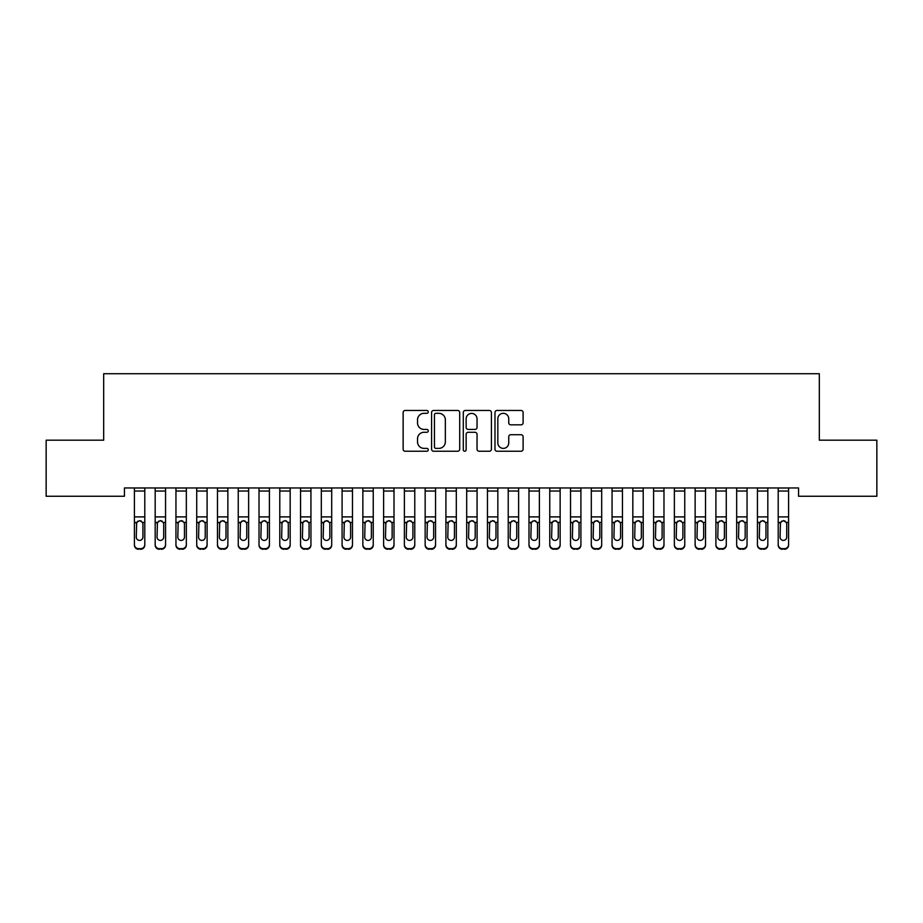 <?xml version="1.0" encoding="UTF-8"?>
<svg xmlns="http://www.w3.org/2000/svg" width="923" height="923" viewBox="0 0 923 923"><rect width="100%" height="100%" fill="white"/><g stroke="black" fill="none" stroke-linecap="round" stroke-linejoin="round"><path stroke-width="1.38" d="M428.272 411.889A1.431 1.431 0 0 0 426.841 410.458L405.185 410.458A2.042 2.042 0 0 0 403.143 412.5L403.143 449.189A2.042 2.042 0 0 0 405.185 451.232L426.841 451.232A1.431 1.431 0 0 0 428.272 449.801A1.431 1.431 0 0 0 426.841 448.382L424.038 448.382A6.519 6.519 0 0 1 417.519 441.852L417.519 438.794A6.519 6.519 0 0 1 424.038 432.276L426.841 432.276A1.431 1.431 0 0 0 428.272 430.845A1.431 1.431 0 0 0 426.841 429.426L424.038 429.426A6.519 6.519 0 0 1 417.519 422.896L417.519 419.838A6.519 6.519 0 0 1 424.038 413.319L426.841 413.319A1.431 1.431 0 0 0 428.272 411.889M521.08 424.834A2.042 2.042 0 0 0 523.11 422.792L523.11 412.5A2.042 2.042 0 0 0 521.08 410.458L497.024 410.458A2.042 2.042 0 0 0 494.982 412.5L494.982 449.189A2.042 2.042 0 0 0 497.024 451.232L521.08 451.232A2.042 2.042 0 0 0 523.11 449.189L523.11 436.764A2.042 2.042 0 0 0 521.08 434.721L510.777 434.721A2.042 2.042 0 0 0 508.746 436.764L508.746 442.925A5.457 5.457 0 0 1 503.289 448.382A5.457 5.457 0 0 1 497.832 442.925L497.832 418.765A5.457 5.457 0 0 1 503.289 413.319A5.457 5.457 0 0 1 508.746 418.765L508.746 422.792A2.042 2.042 0 0 0 510.777 424.834L521.08 424.834M798.557 487.955L124.443 487.955L124.443 496.262L46.15 496.262L46.15 440.19L103.676 440.19L103.676 373.734L819.324 373.734L819.324 440.19L876.85 440.19L876.85 496.262L798.557 496.262L798.557 487.955M459.712 412.5A2.042 2.042 0 0 0 457.681 410.458L433.625 410.458A2.042 2.042 0 0 0 431.583 412.5L431.583 449.189A2.042 2.042 0 0 0 433.625 451.232L457.681 451.232A2.042 2.042 0 0 0 459.712 449.189L459.712 412.5M465.319 410.458L489.375 410.458A2.042 2.042 0 0 1 491.417 412.5L491.417 449.189A2.042 2.042 0 0 1 489.375 451.232L479.083 451.232A2.042 2.042 0 0 1 477.041 449.189L477.041 434.318A2.042 2.042 0 0 0 475.01 432.276L468.18 432.276A2.042 2.042 0 0 0 466.138 434.318L466.138 449.801A1.431 1.431 0 0 1 464.707 451.232A1.431 1.431 0 0 1 463.288 449.801L463.288 412.5A2.042 2.042 0 0 1 465.319 410.458M435.864 413.319A1.431 1.431 0 0 0 434.445 414.739L434.445 446.951A1.431 1.431 0 0 0 435.864 448.382L438.817 448.382A6.519 6.519 0 0 0 445.348 441.852L445.348 419.838A6.519 6.519 0 0 0 438.817 413.319L435.864 413.319M477.041 418.869A5.457 5.457 0 0 0 471.595 413.423A5.457 5.457 0 0 0 466.138 418.869L466.138 427.384A2.042 2.042 0 0 0 468.18 429.426L475.01 429.426A2.042 2.042 0 0 0 477.041 427.384L477.041 418.869M134.412 523.018L134.412 544.535A4.154 4.13 -0 0 0 138.565 548.666L140.642 548.666A4.154 4.13 -0 0 0 144.796 544.535L144.796 545.135A4.154 4.13 180 0 1 140.642 549.266L140.642 548.666M142.927 537.117L142.927 523.952L142.927 537.117A3.323 3.3 180 0 1 139.604 540.417A3.323 3.3 180 0 0 142.927 537.117M136.281 537.717L136.281 537.117A3.323 3.3 180 0 0 139.604 540.417M137.873 521.103L136.281 523.641M141.334 521.103L139.604 520.618L142.557 522.43L142.927 523.952M134.412 544.535L134.412 488.002L144.796 488.002L144.796 545.135M138.565 548.666L140.642 549.266M138.565 549.266A4.154 4.13 180 0 1 134.412 545.135M134.412 522.43L136.65 522.43L136.281 537.117M136.65 522.43L139.604 520.618M155.179 523.018L155.179 544.535A4.154 4.13 -0 0 0 159.333 548.666L161.41 548.666A4.154 4.13 -0 0 0 165.563 544.535L165.563 545.135A4.154 4.13 180 0 1 161.41 549.266L161.41 548.666M163.694 537.117L163.694 523.952L163.694 537.117A3.323 3.3 180 0 1 160.371 540.417A3.323 3.3 180 0 0 163.694 537.117M157.048 537.717L157.048 537.117A3.323 3.3 180 0 0 160.371 540.417M158.641 521.103L157.048 523.641M162.102 521.103L160.371 520.618L163.325 522.43L163.694 523.952M175.947 523.018L175.947 544.535A4.154 4.13 -0 0 0 180.1 548.666L182.177 548.666A4.154 4.13 -0 0 0 186.331 544.535L186.331 545.135A4.154 4.13 180 0 1 182.177 549.266L182.177 548.666M184.462 537.117L184.462 523.952L184.462 537.117A3.323 3.3 180 0 1 181.139 540.417A3.323 3.3 180 0 0 184.462 537.117M177.816 537.717L177.816 537.117A3.323 3.3 180 0 0 181.139 540.417M179.408 521.103L177.816 523.641M182.869 521.103L181.139 520.618L184.092 522.43L184.462 523.952M155.179 544.535L155.179 488.002L165.563 488.002L165.563 545.135M159.333 548.666L161.41 549.266M159.333 549.266A4.154 4.13 180 0 1 155.179 545.135M155.179 522.43L157.418 522.43L157.048 537.117M157.418 522.43L160.371 520.618M175.947 544.535L175.947 488.002L186.331 488.002L186.331 545.135M180.1 548.666L182.177 549.266M180.1 549.266A4.154 4.13 180 0 1 175.947 545.135M175.947 522.43L178.185 522.43L177.816 537.117M178.185 522.43L181.139 520.618M196.714 523.018L196.714 544.535A4.154 4.13 -0 0 0 200.868 548.666L202.945 548.666A4.154 4.13 -0 0 0 207.098 544.535L207.098 545.135A4.154 4.13 180 0 1 202.945 549.266L202.945 548.666M205.229 537.117L205.229 523.952L205.229 537.117A3.323 3.3 180 0 1 201.906 540.417A3.323 3.3 180 0 0 205.229 537.117M198.583 537.717L198.583 537.117A3.323 3.3 180 0 0 201.906 540.417M200.176 521.103L198.583 523.641M203.637 521.103L201.906 520.618L204.86 522.43L205.229 523.952M217.482 523.018L217.482 544.535A4.154 4.13 -0 0 0 221.635 548.666L223.712 548.666A4.154 4.13 -0 0 0 227.866 544.535L227.866 545.135A4.154 4.13 180 0 1 223.712 549.266L223.712 548.666M225.997 537.117L225.997 523.952L225.997 537.117A3.323 3.3 180 0 1 222.674 540.417A3.323 3.3 180 0 0 225.997 537.117M219.351 537.717L219.351 537.117A3.323 3.3 180 0 0 222.674 540.417M220.943 521.103L219.351 523.641M224.404 521.103L222.674 520.618L225.627 522.43L225.997 523.952M196.714 544.535L196.714 488.002L207.098 488.002L207.098 545.135M200.868 548.666L202.945 549.266M200.868 549.266A4.154 4.13 180 0 1 196.714 545.135M196.714 522.43L198.953 522.43L198.583 537.117M198.953 522.43L201.906 520.618M217.482 544.535L217.482 488.002L227.866 488.002L227.866 545.135M221.635 548.666L223.712 549.266M221.635 549.266A4.154 4.13 180 0 1 217.482 545.135M217.482 522.43L219.72 522.43L219.351 537.117M219.72 522.43L222.674 520.618M238.249 523.018L238.249 544.535A4.154 4.13 -0 0 0 242.403 548.666L244.48 548.666A4.154 4.13 -0 0 0 248.633 544.535L248.633 545.135A4.154 4.13 180 0 1 244.48 549.266L244.48 548.666M246.764 537.117L246.764 523.952L246.764 537.117A3.323 3.3 180 0 1 243.441 540.417A3.323 3.3 180 0 0 246.764 537.117M240.118 537.717L240.118 537.117A3.323 3.3 180 0 0 243.441 540.417M241.711 521.103L240.118 523.641M245.172 521.103L243.441 520.618L246.395 522.43L246.764 523.952M238.249 544.535L238.249 488.002L248.633 488.002L248.633 545.135M242.403 548.666L244.48 549.266M242.403 549.266A4.154 4.13 180 0 1 238.249 545.135M238.249 522.43L240.488 522.43L240.118 537.117M240.488 522.43L243.441 520.618M259.017 523.018L259.017 544.535A4.154 4.13 -0 0 0 263.17 548.666L265.247 548.666A4.154 4.13 -0 0 0 269.401 544.535L269.401 545.135A4.154 4.13 180 0 1 265.247 549.266L265.247 548.666M267.532 537.117L267.532 523.952L267.532 537.117A3.323 3.3 180 0 1 264.209 540.417A3.323 3.3 180 0 0 267.532 537.117M260.886 537.717L260.886 537.117A3.323 3.3 180 0 0 264.209 540.417M262.478 521.103L260.886 523.641M265.939 521.103L264.209 520.618L267.162 522.43L267.532 523.952M259.017 544.535L259.017 488.002L269.401 488.002L269.401 545.135M263.17 548.666L265.247 549.266M263.17 549.266A4.154 4.13 180 0 1 259.017 545.135M259.017 522.43L261.255 522.43L260.886 537.117M261.255 522.43L264.209 520.618M279.784 523.018L279.784 544.535A4.154 4.13 -0 0 0 283.938 548.666L286.015 548.666A4.154 4.13 -0 0 0 290.168 544.535L290.168 545.135A4.154 4.13 180 0 1 286.015 549.266L286.015 548.666M288.299 537.117L288.299 523.952L288.299 537.117A3.323 3.3 180 0 1 284.976 540.417A3.323 3.3 180 0 0 288.299 537.117M281.653 537.717L281.653 537.117A3.323 3.3 180 0 0 284.976 540.417M283.246 521.103L281.653 523.641M286.707 521.103L284.976 520.618L287.93 522.43L288.299 523.952M279.784 544.535L279.784 488.002L290.168 488.002L290.168 545.135M283.938 548.666L286.015 549.266M283.938 549.266A4.154 4.13 180 0 1 279.784 545.135M279.784 522.43L282.023 522.43L281.653 537.117M282.023 522.43L284.976 520.618M300.552 523.018L300.552 544.535A4.154 4.13 -0 0 0 304.705 548.666L306.782 548.666A4.154 4.13 -0 0 0 310.936 544.535L310.936 545.135A4.154 4.13 180 0 1 306.782 549.266L306.782 548.666M309.067 537.117L309.067 523.952L309.067 537.117A3.323 3.3 180 0 1 305.744 540.417A3.323 3.3 180 0 0 309.067 537.117M302.421 537.717L302.421 537.117A3.323 3.3 180 0 0 305.744 540.417M304.013 521.103L302.421 523.641M307.474 521.103L305.744 520.618L308.697 522.43L309.067 523.952M300.552 544.535L300.552 488.002L310.936 488.002L310.936 545.135M304.705 548.666L306.782 549.266M304.705 549.266A4.154 4.13 180 0 1 300.552 545.135M300.552 522.43L302.79 522.43L302.421 537.117M302.79 522.43L305.744 520.618M321.319 523.018L321.319 544.535A4.154 4.13 -0 0 0 325.473 548.666L327.55 548.666A4.154 4.13 -0 0 0 331.703 544.535L331.703 545.135A4.154 4.13 180 0 1 327.55 549.266L327.55 548.666M329.834 537.117L329.834 523.952L329.834 537.117A3.323 3.3 180 0 1 326.511 540.417A3.323 3.3 180 0 0 329.834 537.117M323.188 537.717L323.188 537.117A3.323 3.3 180 0 0 326.511 540.417M324.781 521.103L323.188 523.641M328.242 521.103L326.511 520.618L329.465 522.43L329.834 523.952M321.319 544.535L321.319 488.002L331.703 488.002L331.703 545.135M325.473 548.666L327.55 549.266M325.473 549.266A4.154 4.13 180 0 1 321.319 545.135M321.319 522.43L323.558 522.43L323.188 537.117M323.558 522.43L326.511 520.618M342.087 523.018L342.087 544.535A4.154 4.13 -0 0 0 346.24 548.666L348.317 548.666A4.154 4.13 -0 0 0 352.471 544.535L352.471 545.135A4.154 4.13 180 0 1 348.317 549.266L348.317 548.666M350.602 537.117L350.602 523.952L350.602 537.117A3.323 3.3 180 0 1 347.279 540.417A3.323 3.3 180 0 0 350.602 537.117M343.956 537.717L343.956 537.117A3.323 3.3 180 0 0 347.279 540.417M345.548 521.103L343.956 523.641M349.009 521.103L347.279 520.618L350.232 522.43L350.602 523.952M342.087 544.535L342.087 488.002L352.471 488.002L352.471 545.135M346.24 548.666L348.317 549.266M346.24 549.266A4.154 4.13 180 0 1 342.087 545.135M342.087 522.43L344.325 522.43L343.956 537.117M344.325 522.43L347.279 520.618M362.854 523.018L362.854 544.535A4.154 4.13 -0 0 0 367.008 548.666L369.085 548.666A4.154 4.13 -0 0 0 373.238 544.535L373.238 545.135A4.154 4.13 180 0 1 369.085 549.266L369.085 548.666M371.369 537.117L371.369 523.952L371.369 537.117A3.323 3.3 180 0 1 368.046 540.417A3.323 3.3 180 0 0 371.369 537.117M364.723 537.717L364.723 537.117A3.323 3.3 180 0 0 368.046 540.417M366.316 521.103L364.723 523.641M369.777 521.103L368.046 520.618L371 522.43L371.369 523.952M362.854 544.535L362.854 488.002L373.238 488.002L373.238 545.135M367.008 548.666L369.085 549.266M367.008 549.266A4.154 4.13 180 0 1 362.854 545.135M362.854 522.43L365.093 522.43L364.723 537.117M365.093 522.43L368.046 520.618M383.622 523.018L383.622 544.535A4.154 4.13 -0 0 0 387.775 548.666L389.852 548.666A4.154 4.13 -0 0 0 394.006 544.535L394.006 545.135A4.154 4.13 180 0 1 389.852 549.266L389.852 548.666M392.137 537.117L392.137 523.952L392.137 537.117A3.323 3.3 180 0 1 388.814 540.417A3.323 3.3 180 0 0 392.137 537.117M385.491 537.717L385.491 537.117A3.323 3.3 180 0 0 388.814 540.417M387.083 521.103L385.491 523.641M390.544 521.103L388.814 520.618L391.767 522.43L392.137 523.952M383.622 544.535L383.622 488.002L394.006 488.002L394.006 545.135M387.775 548.666L389.852 549.266M387.775 549.266A4.154 4.13 180 0 1 383.622 545.135M383.622 522.43L385.86 522.43L385.491 537.117M385.86 522.43L388.814 520.618M404.389 523.018L404.389 544.535A4.154 4.13 -0 0 0 408.543 548.666L410.62 548.666A4.154 4.13 -0 0 0 414.773 544.535L414.773 545.135A4.154 4.13 180 0 1 410.62 549.266L410.62 548.666M412.904 537.117L412.904 523.952L412.904 537.117A3.323 3.3 180 0 1 409.581 540.417A3.323 3.3 180 0 0 412.904 537.117M406.258 537.717L406.258 537.117A3.323 3.3 180 0 0 409.581 540.417M407.851 521.103L406.258 523.641M411.312 521.103L409.581 520.618L412.535 522.43L412.904 523.952M404.389 544.535L404.389 488.002L414.773 488.002L414.773 545.135M408.543 548.666L410.62 549.266M408.543 549.266A4.154 4.13 180 0 1 404.389 545.135M404.389 522.43L406.628 522.43L406.258 537.117M406.628 522.43L409.581 520.618M425.157 523.018L425.157 544.535A4.154 4.13 -0 0 0 429.31 548.666L431.387 548.666A4.154 4.13 -0 0 0 435.541 544.535L435.541 545.135A4.154 4.13 180 0 1 431.387 549.266L431.387 548.666M433.672 537.117L433.672 523.952L433.672 537.117A3.323 3.3 180 0 1 430.349 540.417A3.323 3.3 180 0 0 433.672 537.117M427.026 537.717L427.026 537.117A3.323 3.3 180 0 0 430.349 540.417M428.618 521.103L427.026 523.641M432.079 521.103L430.349 520.618L433.302 522.43L433.672 523.952M425.157 544.535L425.157 488.002L435.541 488.002L435.541 545.135M429.31 548.666L431.387 549.266M429.31 549.266A4.154 4.13 180 0 1 425.157 545.135M425.157 522.43L427.395 522.43L427.026 537.117M427.395 522.43L430.349 520.618M445.924 523.018L445.924 544.535A4.154 4.13 -0 0 0 450.078 548.666L452.155 548.666A4.154 4.13 -0 0 0 456.308 544.535L456.308 545.135A4.154 4.13 180 0 1 452.155 549.266L452.155 548.666M454.439 537.117L454.439 523.952L454.439 537.117A3.323 3.3 180 0 1 451.116 540.417A3.323 3.3 180 0 0 454.439 537.117M447.793 537.717L447.793 537.117A3.323 3.3 180 0 0 451.116 540.417M449.386 521.103L447.793 523.641M452.847 521.103L451.116 520.618L454.07 522.43L454.439 523.952M445.924 544.535L445.924 488.002L456.308 488.002L456.308 545.135M450.078 548.666L452.155 549.266M450.078 549.266A4.154 4.13 180 0 1 445.924 545.135M445.924 522.43L448.163 522.43L447.793 537.117M448.163 522.43L451.116 520.618M466.692 523.018L466.692 544.535A4.154 4.13 -0 0 0 470.845 548.666L472.922 548.666A4.154 4.13 -0 0 0 477.076 544.535L477.076 545.135A4.154 4.13 180 0 1 472.922 549.266L472.922 548.666M475.207 537.117L475.207 523.952L475.207 537.117A3.323 3.3 180 0 1 471.884 540.417A3.323 3.3 180 0 0 475.207 537.117M468.561 537.717L468.561 537.117A3.323 3.3 180 0 0 471.884 540.417M470.153 521.103L468.561 523.641M473.614 521.103L471.884 520.618L474.837 522.43L475.207 523.952M466.692 544.535L466.692 488.002L477.076 488.002L477.076 545.135M470.845 548.666L472.922 549.266M470.845 549.266A4.154 4.13 180 0 1 466.692 545.135M466.692 522.43L468.93 522.43L468.561 537.117M468.93 522.43L471.884 520.618M487.459 523.018L487.459 544.535A4.154 4.13 -0 0 0 491.613 548.666L493.69 548.666A4.154 4.13 -0 0 0 497.843 544.535L497.843 545.135A4.154 4.13 180 0 1 493.69 549.266L493.69 548.666M495.974 537.117L495.974 523.952L495.974 537.117A3.323 3.3 180 0 1 492.651 540.417A3.323 3.3 180 0 0 495.974 537.117M489.328 537.717L489.328 537.117A3.323 3.3 180 0 0 492.651 540.417M490.921 521.103L489.328 523.641M494.382 521.103L492.651 520.618L495.605 522.43L495.974 523.952M487.459 544.535L487.459 488.002L497.843 488.002L497.843 545.135M491.613 548.666L493.69 549.266M491.613 549.266A4.154 4.13 180 0 1 487.459 545.135M487.459 522.43L489.698 522.43L489.328 537.117M489.698 522.43L492.651 520.618M508.227 523.018L508.227 544.535A4.154 4.13 -0 0 0 512.38 548.666L514.457 548.666A4.154 4.13 -0 0 0 518.611 544.535L518.611 545.135A4.154 4.13 180 0 1 514.457 549.266L514.457 548.666M516.742 537.117L516.742 523.952L516.742 537.117A3.323 3.3 180 0 1 513.419 540.417A3.323 3.3 180 0 0 516.742 537.117M510.096 537.717L510.096 537.117A3.323 3.3 180 0 0 513.419 540.417M511.688 521.103L510.096 523.641M515.149 521.103L513.419 520.618L516.372 522.43L516.742 523.952M508.227 544.535L508.227 488.002L518.611 488.002L518.611 545.135M512.38 548.666L514.457 549.266M512.38 549.266A4.154 4.13 180 0 1 508.227 545.135M508.227 522.43L510.465 522.43L510.096 537.117M510.465 522.43L513.419 520.618M528.994 523.018L528.994 544.535A4.154 4.13 -0 0 0 533.148 548.666L535.225 548.666A4.154 4.13 -0 0 0 539.378 544.535L539.378 545.135A4.154 4.13 180 0 1 535.225 549.266L535.225 548.666M537.509 537.117L537.509 523.952L537.509 537.117A3.323 3.3 180 0 1 534.186 540.417A3.323 3.3 180 0 0 537.509 537.117M530.863 537.717L530.863 537.117A3.323 3.3 180 0 0 534.186 540.417M532.456 521.103L530.863 523.641M535.917 521.103L534.186 520.618L537.14 522.43L537.509 523.952M528.994 544.535L528.994 488.002L539.378 488.002L539.378 545.135M533.148 548.666L535.225 549.266M533.148 549.266A4.154 4.13 180 0 1 528.994 545.135M528.994 522.43L531.233 522.43L530.863 537.117M531.233 522.43L534.186 520.618M549.762 523.018L549.762 544.535A4.154 4.13 -0 0 0 553.915 548.666L555.992 548.666A4.154 4.13 -0 0 0 560.146 544.535L560.146 545.135A4.154 4.13 180 0 1 555.992 549.266L555.992 548.666M558.277 537.117L558.277 523.952L558.277 537.117A3.323 3.3 180 0 1 554.954 540.417A3.323 3.3 180 0 0 558.277 537.117M551.631 537.717L551.631 537.117A3.323 3.3 180 0 0 554.954 540.417M553.223 521.103L551.631 523.641M556.684 521.103L554.954 520.618L557.907 522.43L558.277 523.952M549.762 544.535L549.762 488.002L560.146 488.002L560.146 545.135M553.915 548.666L555.992 549.266M553.915 549.266A4.154 4.13 180 0 1 549.762 545.135M549.762 522.43L552 522.43L551.631 537.117M552 522.43L554.954 520.618M570.529 523.018L570.529 544.535A4.154 4.13 -0 0 0 574.683 548.666L576.76 548.666A4.154 4.13 -0 0 0 580.913 544.535L580.913 545.135A4.154 4.13 180 0 1 576.76 549.266L576.76 548.666M579.044 537.117L579.044 523.952L579.044 537.117A3.323 3.3 180 0 1 575.721 540.417A3.323 3.3 180 0 0 579.044 537.117M572.398 537.717L572.398 537.117A3.323 3.3 180 0 0 575.721 540.417M573.991 521.103L572.398 523.641M577.452 521.103L575.721 520.618L578.675 522.43L579.044 523.952M570.529 544.535L570.529 488.002L580.913 488.002L580.913 545.135M574.683 548.666L576.76 549.266M574.683 549.266A4.154 4.13 180 0 1 570.529 545.135M570.529 522.43L572.768 522.43L572.398 537.117M572.768 522.43L575.721 520.618M591.297 523.018L591.297 544.535A4.154 4.13 -0 0 0 595.45 548.666L597.527 548.666A4.154 4.13 -0 0 0 601.681 544.535L601.681 545.135A4.154 4.13 180 0 1 597.527 549.266L597.527 548.666M599.812 537.117L599.812 523.952L599.812 537.117A3.323 3.3 180 0 1 596.489 540.417A3.323 3.3 180 0 0 599.812 537.117M593.166 537.717L593.166 537.117A3.323 3.3 180 0 0 596.489 540.417M594.758 521.103L593.166 523.641M598.219 521.103L596.489 520.618L599.442 522.43L599.812 523.952M591.297 544.535L591.297 488.002L601.681 488.002L601.681 545.135M595.45 548.666L597.527 549.266M595.45 549.266A4.154 4.13 180 0 1 591.297 545.135M591.297 522.43L593.535 522.43L593.166 537.117M593.535 522.43L596.489 520.618M612.064 523.018L612.064 544.535A4.154 4.13 -0 0 0 616.218 548.666L618.295 548.666A4.154 4.13 -0 0 0 622.448 544.535L622.448 545.135A4.154 4.13 180 0 1 618.295 549.266L618.295 548.666M620.579 537.117L620.579 523.952L620.579 537.117A3.323 3.3 180 0 1 617.256 540.417A3.323 3.3 180 0 0 620.579 537.117M613.933 537.717L613.933 537.117A3.323 3.3 180 0 0 617.256 540.417M615.526 521.103L613.933 523.641M618.987 521.103L617.256 520.618L620.21 522.43L620.579 523.952M632.832 523.018L632.832 544.535A4.154 4.13 -0 0 0 636.985 548.666L639.062 548.666A4.154 4.13 -0 0 0 643.216 544.535L643.216 545.135A4.154 4.13 180 0 1 639.062 549.266L639.062 548.666M641.347 537.117L641.347 523.952L641.347 537.117A3.323 3.3 180 0 1 638.024 540.417A3.323 3.3 180 0 0 641.347 537.117M634.701 537.717L634.701 537.117A3.323 3.3 180 0 0 638.024 540.417M636.293 521.103L634.701 523.641M639.754 521.103L638.024 520.618L640.977 522.43L641.347 523.952M653.599 523.018L653.599 544.535A4.154 4.13 -0 0 0 657.753 548.666L659.83 548.666A4.154 4.13 -0 0 0 663.983 544.535L663.983 545.135A4.154 4.13 180 0 1 659.83 549.266L659.83 548.666M662.114 537.117L662.114 523.952L662.114 537.117A3.323 3.3 180 0 1 658.791 540.417A3.323 3.3 180 0 0 662.114 537.117M655.468 537.717L655.468 537.117A3.323 3.3 180 0 0 658.791 540.417M657.061 521.103L655.468 523.641M660.522 521.103L658.791 520.618L661.745 522.43L662.114 523.952M674.367 523.018L674.367 544.535A4.154 4.13 -0 0 0 678.52 548.666L680.597 548.666A4.154 4.13 -0 0 0 684.751 544.535L684.751 545.135A4.154 4.13 180 0 1 680.597 549.266L680.597 548.666M682.882 537.117L682.882 523.952L682.882 537.117A3.323 3.3 180 0 1 679.559 540.417A3.323 3.3 180 0 0 682.882 537.117M676.236 537.717L676.236 537.117A3.323 3.3 180 0 0 679.559 540.417M677.828 521.103L676.236 523.641M681.289 521.103L679.559 520.618L682.512 522.43L682.882 523.952M695.134 523.018L695.134 544.535A4.154 4.13 -0 0 0 699.288 548.666L701.365 548.666A4.154 4.13 -0 0 0 705.518 544.535L705.518 545.135A4.154 4.13 180 0 1 701.365 549.266L701.365 548.666M703.649 537.117L703.649 523.952L703.649 537.117A3.323 3.3 180 0 1 700.326 540.417A3.323 3.3 180 0 0 703.649 537.117M697.003 537.717L697.003 537.117A3.323 3.3 180 0 0 700.326 540.417M698.596 521.103L697.003 523.641M702.057 521.103L700.326 520.618L703.28 522.43L703.649 523.952M715.902 523.018L715.902 544.535A4.154 4.13 -0 0 0 720.055 548.666L722.132 548.666A4.154 4.13 -0 0 0 726.286 544.535L726.286 545.135A4.154 4.13 180 0 1 722.132 549.266L722.132 548.666M724.417 537.117L724.417 523.952L724.417 537.117A3.323 3.3 180 0 1 721.094 540.417A3.323 3.3 180 0 0 724.417 537.117M717.771 537.717L717.771 537.117A3.323 3.3 180 0 0 721.094 540.417M719.363 521.103L717.771 523.641M722.824 521.103L721.094 520.618L724.047 522.43L724.417 523.952M736.669 523.018L736.669 544.535A4.154 4.13 -0 0 0 740.823 548.666L742.9 548.666A4.154 4.13 -0 0 0 747.053 544.535L747.053 545.135A4.154 4.13 180 0 1 742.9 549.266L742.9 548.666M745.184 537.117L745.184 523.952L745.184 537.117A3.323 3.3 180 0 1 741.861 540.417A3.323 3.3 180 0 0 745.184 537.117M738.538 537.717L738.538 537.117A3.323 3.3 180 0 0 741.861 540.417M740.131 521.103L738.538 523.641M743.592 521.103L741.861 520.618L744.815 522.43L745.184 523.952M612.064 544.535L612.064 488.002L622.448 488.002L622.448 545.135M616.218 548.666L618.295 549.266M616.218 549.266A4.154 4.13 180 0 1 612.064 545.135M612.064 522.43L614.303 522.43L613.933 537.117M614.303 522.43L617.256 520.618M632.832 544.535L632.832 488.002L643.216 488.002L643.216 545.135M636.985 548.666L639.062 549.266M636.985 549.266A4.154 4.13 180 0 1 632.832 545.135M632.832 522.43L635.07 522.43L634.701 537.117M635.07 522.43L638.024 520.618M653.599 544.535L653.599 488.002L663.983 488.002L663.983 545.135M657.753 548.666L659.83 549.266M657.753 549.266A4.154 4.13 180 0 1 653.599 545.135M653.599 522.43L655.838 522.43L655.468 537.117M655.838 522.43L658.791 520.618M674.367 544.535L674.367 488.002L684.751 488.002L684.751 545.135M678.52 548.666L680.597 549.266M678.52 549.266A4.154 4.13 180 0 1 674.367 545.135M674.367 522.43L676.605 522.43L676.236 537.117M676.605 522.43L679.559 520.618M695.134 544.535L695.134 488.002L705.518 488.002L705.518 545.135M699.288 548.666L701.365 549.266M699.288 549.266A4.154 4.13 180 0 1 695.134 545.135M695.134 522.43L697.373 522.43L697.003 537.117M697.373 522.43L700.326 520.618M715.902 544.535L715.902 488.002L726.286 488.002L726.286 545.135M720.055 548.666L722.132 549.266M720.055 549.266A4.154 4.13 180 0 1 715.902 545.135M715.902 522.43L718.14 522.43L717.771 537.117M718.14 522.43L721.094 520.618M736.669 544.535L736.669 488.002L747.053 488.002L747.053 545.135M740.823 548.666L742.9 549.266M740.823 549.266A4.154 4.13 180 0 1 736.669 545.135M736.669 522.43L738.908 522.43L738.538 537.117M738.908 522.43L741.861 520.618M757.437 523.018L757.437 544.535A4.154 4.13 -0 0 0 761.59 548.666L763.667 548.666A4.154 4.13 -0 0 0 767.821 544.535L767.821 545.135A4.154 4.13 180 0 1 763.667 549.266L763.667 548.666M765.952 537.117L765.952 523.952L765.952 537.117A3.323 3.3 180 0 1 762.629 540.417A3.323 3.3 180 0 0 765.952 537.117M759.306 537.717L759.306 537.117A3.323 3.3 180 0 0 762.629 540.417M760.898 521.103L759.306 523.641M764.359 521.103L762.629 520.618L765.582 522.43L765.952 523.952M757.437 544.535L757.437 488.002L767.821 488.002L767.821 545.135M761.59 548.666L763.667 549.266M761.59 549.266A4.154 4.13 180 0 1 757.437 545.135M757.437 522.43L759.675 522.43L759.306 537.117M759.675 522.43L762.629 520.618M778.204 523.018L778.204 544.535A4.154 4.13 -0 0 0 782.358 548.666L784.435 548.666A4.154 4.13 -0 0 0 788.588 544.535L788.588 545.135A4.154 4.13 180 0 1 784.435 549.266L784.435 548.666M786.719 537.117L786.719 523.952L786.719 537.117A3.323 3.3 180 0 1 783.396 540.417A3.323 3.3 180 0 0 786.719 537.117M780.073 537.717L780.073 537.117A3.323 3.3 180 0 0 783.396 540.417M781.666 521.103L780.073 523.641M785.127 521.103L783.396 520.618L786.35 522.43L786.719 523.952M778.204 544.535L778.204 488.002L788.588 488.002L788.588 545.135M782.358 548.666L784.435 549.266M782.358 549.266A4.154 4.13 180 0 1 778.204 545.135M778.204 522.43L780.443 522.43L780.073 537.117M780.443 522.43L783.396 520.618M142.557 522.43L144.796 522.43M134.412 516.892L144.796 516.892M134.412 491.036L144.796 491.036M163.325 522.43L165.563 522.43M155.179 516.892L165.563 516.892M155.179 491.036L165.563 491.036M184.092 522.43L186.331 522.43M175.947 516.892L186.331 516.892M175.947 491.036L186.331 491.036M204.86 522.43L207.098 522.43M196.714 516.892L207.098 516.892M196.714 491.036L207.098 491.036M225.627 522.43L227.866 522.43M217.482 516.892L227.866 516.892M217.482 491.036L227.866 491.036M246.395 522.43L248.633 522.43M238.249 516.892L248.633 516.892M238.249 491.036L248.633 491.036M267.162 522.43L269.401 522.43M259.017 516.892L269.401 516.892M259.017 491.036L269.401 491.036M287.93 522.43L290.168 522.43M279.784 516.892L290.168 516.892M279.784 491.036L290.168 491.036M308.697 522.43L310.936 522.43M300.552 516.892L310.936 516.892M300.552 491.036L310.936 491.036M329.465 522.43L331.703 522.43M321.319 516.892L331.703 516.892M321.319 491.036L331.703 491.036M350.232 522.43L352.471 522.43M342.087 516.892L352.471 516.892M342.087 491.036L352.471 491.036M371 522.43L373.238 522.43M362.854 516.892L373.238 516.892M362.854 491.036L373.238 491.036M391.767 522.43L394.006 522.43M383.622 516.892L394.006 516.892M383.622 491.036L394.006 491.036M412.535 522.43L414.773 522.43M404.389 516.892L414.773 516.892M404.389 491.036L414.773 491.036M433.302 522.43L435.541 522.43M425.157 516.892L435.541 516.892M425.157 491.036L435.541 491.036M454.07 522.43L456.308 522.43M445.924 516.892L456.308 516.892M445.924 491.036L456.308 491.036M474.837 522.43L477.076 522.43M466.692 516.892L477.076 516.892M466.692 491.036L477.076 491.036M495.605 522.43L497.843 522.43M487.459 516.892L497.843 516.892M487.459 491.036L497.843 491.036M516.372 522.43L518.611 522.43M508.227 516.892L518.611 516.892M508.227 491.036L518.611 491.036M537.14 522.43L539.378 522.43M528.994 516.892L539.378 516.892M528.994 491.036L539.378 491.036M557.907 522.43L560.146 522.43M549.762 516.892L560.146 516.892M549.762 491.036L560.146 491.036M578.675 522.43L580.913 522.43M570.529 516.892L580.913 516.892M570.529 491.036L580.913 491.036M599.442 522.43L601.681 522.43M591.297 516.892L601.681 516.892M591.297 491.036L601.681 491.036M620.21 522.43L622.448 522.43M612.064 516.892L622.448 516.892M612.064 491.036L622.448 491.036M640.977 522.43L643.216 522.43M632.832 516.892L643.216 516.892M632.832 491.036L643.216 491.036M661.745 522.43L663.983 522.43M653.599 516.892L663.983 516.892M653.599 491.036L663.983 491.036M682.512 522.43L684.751 522.43M674.367 516.892L684.751 516.892M674.367 491.036L684.751 491.036M703.28 522.43L705.518 522.43M695.134 516.892L705.518 516.892M695.134 491.036L705.518 491.036M724.047 522.43L726.286 522.43M715.902 516.892L726.286 516.892M715.902 491.036L726.286 491.036M744.815 522.43L747.053 522.43M736.669 516.892L747.053 516.892M736.669 491.036L747.053 491.036M765.582 522.43L767.821 522.43M757.437 516.892L767.821 516.892M757.437 491.036L767.821 491.036M786.35 522.43L788.588 522.43M778.204 516.892L788.588 516.892M778.204 491.036L788.588 491.036"/></g></svg>
